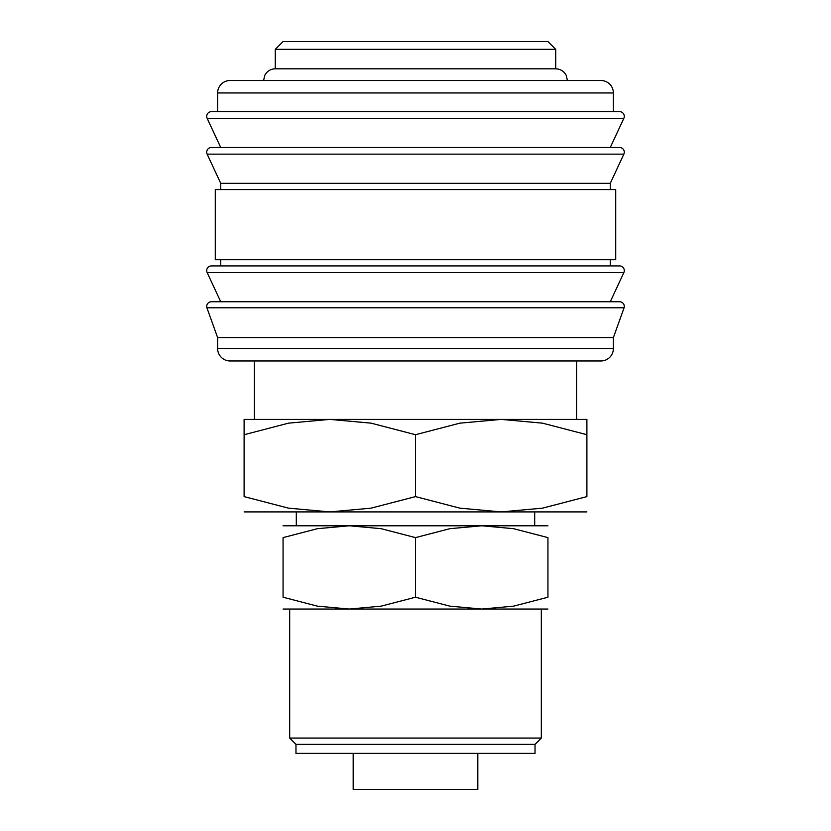 <?xml version="1.0" encoding="UTF-8"?>
<svg xmlns="http://www.w3.org/2000/svg" width="831" height="831" viewBox="0 0 831 831"><rect width="100%" height="100%" fill="white"/><g stroke="black" fill="none" stroke-linecap="round" stroke-linejoin="round"><path stroke-width="1.25" d="M206.711 306.431A4.674 4.674 0 0 1 211.386 301.757L619.614 301.757A4.674 4.674 0 0 1 624.091 307.792L206.909 307.792A4.674 4.674 0 0 1 206.711 306.431M206.711 270.594A4.674 4.674 0 0 1 211.386 265.92L619.614 265.92A4.674 4.674 0 0 1 623.852 272.568L207.148 272.568A4.674 4.674 0 0 1 206.711 270.594M206.711 152.177A4.674 4.674 0 0 1 211.386 147.502L619.614 147.502A4.674 4.674 0 0 1 623.852 154.151L207.148 154.151A4.674 4.674 0 0 1 206.711 152.177M613.382 92.968L613.382 111.666L415.5 111.666L619.614 111.666A4.674 4.674 0 0 1 623.852 118.314L207.148 118.314A4.674 4.674 0 0 1 211.386 111.666L415.5 111.666L217.618 111.666L217.618 92.968A12.465 12.465 0 0 1 230.083 80.503L600.917 80.503A12.465 12.465 0 0 1 613.382 92.968L217.618 92.968M613.382 348.501A12.465 12.465 0 0 1 600.917 360.966L230.083 360.966A12.465 12.465 0 0 1 217.618 348.501L613.382 348.501L613.382 337.594L217.618 337.594L217.618 348.501M415.5 189.572L215.281 189.572L215.281 259.688L615.719 259.688L615.719 189.572L415.5 189.572M623.852 154.151L610.266 183.339L220.734 183.339L220.734 189.572M275.269 49.341L283.059 41.55L547.941 41.55L555.731 49.341L275.269 49.341L275.269 68.817L555.731 68.817C560.478 69.004 563.969 71.186 566.223 75.361L567.417 80.503M586.894 511.906L501.197 511.906L459.917 508.156L415.5 496.606L371.083 508.156L329.803 511.906L288.523 508.156L244.106 496.606L244.106 434.706C244.106 414.212 244.106 414.212 244.106 434.738L288.523 423.156L329.803 419.395L371.083 423.156L415.5 434.706L459.917 423.156L501.197 419.395L542.477 423.156L586.894 434.706C586.894 414.212 586.894 414.212 586.894 434.738L586.894 496.606L542.477 508.156L501.197 511.906L534.697 511.906L534.697 525.784M501.197 511.906L244.106 511.906M586.894 419.395L244.106 419.395M296.303 525.784L296.303 511.906L329.803 511.906M547.941 525.784L481.72 525.784L513.62 528.693L547.941 537.615L547.941 597.219L513.62 606.142L481.72 609.05L449.82 606.142L415.5 597.219L381.18 606.142L349.28 609.05L317.38 606.142L283.059 597.219L283.059 537.615L317.38 528.693L349.28 525.784L381.18 528.693L415.5 537.615L449.82 528.693L481.72 525.784L283.059 525.784M547.941 609.05L283.059 609.05M477.825 753.374L477.825 789.45L353.175 789.45L353.175 753.374M415.5 744.347L295.971 744.347L295.971 753.374L535.029 753.374L535.029 744.347L415.5 744.347M541.313 609.05L541.313 738.063L289.687 738.063L295.971 744.347M547.941 537.636C547.941 521.775 547.941 521.775 547.941 537.636M283.059 537.636C283.059 521.775 283.059 521.775 283.059 537.636M547.941 597.198C547.941 613.06 547.941 613.06 547.941 597.198M283.059 597.198C283.059 613.06 283.059 613.06 283.059 597.198M415.5 537.615L415.5 597.219M586.894 496.574C586.894 517.1 586.894 517.1 586.894 496.574M244.106 496.574C244.106 517.1 244.106 517.1 244.106 496.574M415.5 434.706L415.5 496.606M623.852 118.314L610.266 147.502L415.5 147.502M623.852 272.568L610.266 301.757L415.5 301.757M217.618 337.594L206.909 307.792M220.734 301.757L207.148 272.568M220.734 259.688L220.734 265.92M220.734 183.339L207.148 154.151M220.734 147.502L207.148 118.314M289.687 609.05L289.687 738.063M254.39 360.966L254.39 419.395M263.583 80.503L264.777 75.361C267.031 71.186 270.522 69.004 275.269 68.817M576.61 360.966L576.61 419.395M535.029 744.347L541.313 738.063M555.731 49.341L555.731 68.817M610.266 183.339L610.266 189.572M610.266 259.688L610.266 265.92M613.382 337.594L624.091 307.792"/></g></svg>
